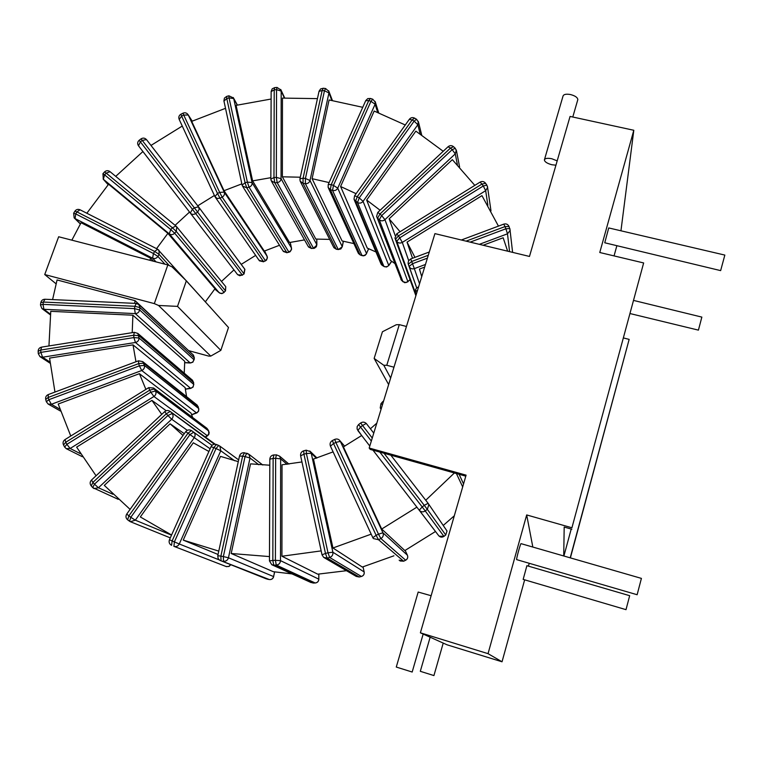 <?xml version="1.0" encoding="UTF-8"?>
<svg xmlns="http://www.w3.org/2000/svg" width="763" height="763" viewBox="0 0 763 763"><rect width="100%" height="100%" fill="white"/><g stroke="black" fill="none" stroke-linecap="round" stroke-linejoin="round"><path stroke-width="1.14" d="M328.3 184.379L365.696 100.716L368.758 100.573L370.532 98.475L367.766 98.599L365.763 100.563M378.658 112.724L375.367 102.204L372.726 99.2L370.952 101.307L375.11 104.226L375.138 101.45M405.277 124.989L374.166 111.055L340.594 186.506L367.27 248.099L375.997 251.99M368.748 248.7L365.887 254.48L363.884 255.605L361.986 255.471L332.544 190.407C334.833 190.969 336.569 190.216 337.742 188.146L333.45 185.38L332.544 190.407L330.341 189.634L331.237 184.608L328.243 184.503L328.128 187.374L330.341 189.634L360.05 254.775L358.105 252.763L328.5 188.184M358.4 253.43L360.231 254.956L363.274 255.863L365.076 255.405L366.545 253.726M86.839 213.239L108.594 184.226L167.889 233.354L156.558 248.662M115.728 176.358L142.91 151.541L138.484 145.781L140.382 141.87L139.152 140.297C137.502 141.804 137.226 143.568 138.341 145.571L190.321 213.077C191.847 214.661 193.63 214.813 195.671 213.535L192.4 209.262L190.321 213.077L237.541 274.556L233.964 269.902L221.48 281.442M175.108 225.314L189.539 212.057L142.91 151.541M150.988 145.428L182.271 126.048M214.403 195.471L197.751 205.819M225.514 108.317L191.704 121.365L224.017 190.702L264.313 251.084L279.487 245.276M241.842 183.864L224.017 190.702M270.836 177.684L252.62 180.888L236.091 105.361L271.123 99.028M300.298 177.216L282.377 176.806L282.463 98.093L317.437 98.627M329.101 182.576L312.096 178.685L329.091 99.963L362.749 107.306M356.092 193.688L340.594 186.506M474.815 185.371L452.345 159.648L389.14 218.809L395.205 235.605M400.07 231.733L389.14 218.809M380.117 210.254L366.65 200.03L390.303 260.297L394.729 263.435M443.217 151.274L415.845 131.141L366.65 200.03M414.948 257.36L407.032 242.119L481.958 195.643L498.449 226.115M421.729 276.635L419.45 269.053L424.648 267.107M507.633 251.17L503.16 237.77L483.122 245.257M361.681 435.511L369.797 446.04L357.818 430.485L360.527 427.07L358.581 424.571L357.16 426.584L357.103 429.044L361.672 435.52L343.407 446.87L381.7 529.036L404.838 550.571L435.482 531.496L416.875 507.147L381.7 529.036M439.135 536.16L443.923 536.36C442.006 537.572 440.27 537.352 438.725 535.702L419.23 510.199C421.014 512.097 423.026 512.345 425.249 510.943L422.197 506.956L419.23 510.199L372.983 450.17L416.875 507.147M370.398 428.777L376.808 423.16M454.386 472.974L425.735 500.251M371.19 534.148L332.945 547.987L362.32 567.052L393.927 555.798M333.107 451.887L313.488 459.049L332.945 547.987M321.175 550.886L281.919 556.237L317.723 574.177L346.469 570.705M301.948 461.949L282.024 464.791L281.919 556.237M269.482 556.58L231.189 553.499L273.259 571.687L292.019 573.91M269.806 465.22L250.541 463.856L231.189 553.499M238.285 461.634L220.507 456.379L183.244 540.109L218.771 551.105M171.58 535.006L140.335 516.952L193.297 442.788L208.909 451.496M48.946 345.944L50.768 311.323L132.896 315.214L132.209 332.658M54.965 392.068L49.576 358.095L133.02 344.866L135.967 361.757M70.768 436.007L58.207 404.018L139.41 373.679L145.895 389.407M130.091 509.379L104.312 485.392L170.111 423.808L183.025 435.435M96.062 475.769L76.624 447.118L151.923 400.403L161.746 414.366M71.865 240.164L81.069 222.71L150.769 258.314L149.72 260.25M134.584 303.35L135.108 300.689L57.072 279.954L52.599 299.592M76.929 211.904L80.058 209.796C77.921 208.948 76.186 209.424 74.869 211.237L76.929 211.904L75.699 213.917L73.639 213.249L74.154 217.884L75.089 218.599L75.699 213.917L153.43 253.507L152.61 258.18C154.717 258.991 156.482 258.428 157.903 256.473L153.43 253.507L154.66 251.447L159.124 254.413L159.009 250.331L157.617 249.196L154.66 251.447L76.929 211.904M210.044 306.888L210.693 307.766M150.769 258.314L153.497 261.232M454.3 515.788L443.198 525.488M456.388 473.527L462.683 486.88M183.244 540.109L218.037 554.472M313.088 583.037L315.31 582.97M271.781 564.715L273.736 565.154L272.839 560.423L269.463 560.91L271.781 564.715M275.405 560.338L276.292 565.078C278.838 564.744 280.24 563.266 280.498 560.643L275.405 560.338L275.653 458.305L280.65 458.868L279.601 456.15L276.397 454.834L275.653 458.305L273.135 458.41L273.888 454.939C271.409 455.273 270.054 456.694 269.825 459.192L273.135 458.41L272.839 560.423L275.405 560.338M318.781 574.119L318.81 579.136C318.6 581.416 317.398 582.694 315.186 582.98L315.233 582.989C317.456 582.713 318.667 581.444 318.867 579.184L280.498 560.643L280.65 458.868L287.098 464.324M318.81 579.26L318.829 574.11M276.54 454.901L273.888 454.939M167.889 233.354L214.975 288.748L205.419 301.766M255.653 255.386L241.194 264.389M304.523 239.906L289.549 242.52L252.62 180.888M329.692 239.391L315.825 239.077L282.377 176.806M353.898 243.597L342.091 240.946L312.096 178.685M132.896 315.214L184.741 361.319L184.236 373.174M133.02 344.866L185.132 387.614L186.563 396.655M139.41 373.679L191.046 413.145L192.667 417.523M135.108 300.689L186.515 348.691M151.923 400.403L166.2 410.723M170.111 423.808L184.284 433.68M189.539 212.057L233.964 269.902M407.032 242.119L412.525 258.266M91.302 485.888L92.933 482.378L91.503 480.032C89.853 481.854 89.719 483.742 91.083 485.716M94.488 484.181L92.695 487.576L94.021 488.578L98.446 487.767L94.488 484.181L167.908 415.511L171.694 419.221C173.373 417.332 173.516 415.434 172.123 413.527L167.908 415.511L166.324 413.756L170.197 411.457C168.327 410.141 166.487 410.198 164.684 411.629L166.324 413.756L92.933 482.378L94.488 484.181M208.785 431.2L208.661 434.3L205.285 437.008M155.538 390.98L150.826 392.23L153.945 396.493C155.938 394.976 156.463 393.145 155.538 390.98L153.63 388.014L148.747 387.633L149.682 390.179L154.384 388.949L207.622 429.149L208.652 430.933L155.538 390.98M80.496 453.708L70.139 448.482L66.848 444.324L64.626 447.061L66.276 448.682L70.139 448.482L153.945 396.493L207.488 435.826L205.428 437.104M65.742 442.254L65.055 439.555C63.091 440.995 62.585 442.807 63.529 444.991L65.742 442.254L66.848 444.324L150.826 392.23L149.682 390.179L65.742 442.254M206.601 428.062L207.765 429.378M212.038 445.325L191.523 430.618C189.329 429.397 187.402 429.741 185.743 431.648L187.994 433.222L128.861 515.864L126.763 514.024C125.466 516.236 125.761 518.172 127.64 519.832L128.861 515.864L130.807 517.295L129.576 521.263L130.387 521.711L135.318 520.175L130.807 517.295L189.949 434.595L194.288 437.638C195.509 435.597 195.328 433.785 193.764 432.201L189.949 434.595L187.994 433.222L191.427 430.551M198.752 408.892L198.561 410.761L197.398 412.344L191.599 414.7M144.379 365.429L139.362 365.849L141.718 370.513C143.94 369.435 144.827 367.737 144.379 365.429L142.729 361.614L138.513 360.804L138.685 363.608L143.711 363.188L198.037 406.517L198.647 408.482L144.379 365.429M59.819 409.13L51.359 404.285L48.822 399.707L46.343 401.719L48.107 404.018L51.359 404.285L141.718 370.513L196.616 412.993M46.305 401.596L45.723 399.469L48.203 397.456L48.288 394.566C46.19 395.53 45.322 397.122 45.694 399.345M196.825 404.848L198.17 406.727M192.276 380.06L193.535 382.33L193.707 384.39L139.038 338.019L133.897 337.57L135.452 342.482L190.607 388.291L193.096 387.06L193.707 384.39L193.153 386.603L191.713 387.928L185.323 389.101M49.919 361.996L42.604 357.218L40.859 352.382L38.284 353.66L39.972 356.626L42.604 357.218L135.452 342.482C137.788 341.872 138.98 340.384 139.038 338.019L137.845 333.431L134.345 332.325L133.716 335.234L138.866 335.682L193.659 382.597M38.274 353.536L38.16 351.333L40.735 350.045L41.622 347.117C39.409 347.632 38.255 348.996 38.15 351.209M193.068 354.776L194.212 357.647L193.955 359.707L139.639 309.95L134.536 308.624L135.27 313.612L190.168 362.902L192.858 362.187L193.955 359.707L192.963 361.776L191.303 362.778L184.627 362.616M50.415 314.165L43.92 309.301L42.995 304.37L40.458 304.942L41.898 308.538L43.92 309.301L135.27 313.612C137.636 313.488 139.085 312.267 139.639 309.95L139.953 307.613L138.732 304.38M40.477 304.838L40.82 302.634L43.348 302.053L45.017 299.249C42.776 299.315 41.374 300.403 40.83 302.52M194.088 359.907L194.336 357.857L193.411 355.091L139.076 304.704L136.291 303.426L134.86 306.287L139.953 307.613L194.327 357.933M333.87 247.651L336.33 249.253L333.574 247.04L300.508 181.852M303.035 183.378L303.083 178.17L299.935 178.876L300.136 181.117L303.035 183.378L305.372 183.683C307.747 183.769 309.292 182.7 310.007 180.497L305.419 178.475L305.372 183.683L338.171 249.348L336.13 249.062L303.035 183.378M299.973 178.714L319.01 91.426L322.158 90.482L323.274 88.25L320.613 88.928L319.048 91.236M332.391 100.449L328.91 91.407L325.582 88.518L324.466 90.749L328.939 92.943L328.662 90.749M343.417 241.184L342.263 246.754L338.371 249.539L336.33 249.253M316.817 245.19L313.459 248.204L277.16 182.605C279.516 182.214 280.822 180.888 281.061 178.628L276.34 177.398L277.16 182.605L274.794 182.777L273.965 177.56L270.836 179.114L271.18 180.678L274.794 182.777L311.39 248.337L308.204 246.449L271.552 181.346M284.685 97.979L281.022 90.053L277.017 87.43L276.549 89.662L281.185 91.093L280.755 89.471M270.836 178.923L271.142 91.617L274.222 89.843L274.69 87.621L272.21 88.813L271.142 91.407M313.669 248.395L311.39 248.337L314.404 248.271L316.435 246.678L316.864 239.048M169.453 539.746C168.633 542.216 169.338 544.076 171.58 545.326L172.133 540.929L169.462 539.746L211.036 446.717L213.802 447.614L216.473 444.514L218.628 445.411M174.384 541.902L173.916 546.337C176.243 547.014 178.037 546.232 179.286 543.981L174.384 541.902L216.043 448.53L220.784 450.799L219.849 446.126L218.704 445.43L216.043 448.53L213.802 447.614L172.133 540.929L174.384 541.902M230.664 564.668L228.69 566.508L226.029 566.499M291.523 248.356L290.999 250.483L288.862 252.038L249.053 187.164C251.304 186.315 252.315 184.789 252.067 182.567L247.365 182.109L249.053 187.164L246.745 187.793L245.057 182.738L242.119 185.123L242.443 186.01L246.745 187.793L286.84 252.582L283.054 250.97L242.825 186.62M237.369 105.027L233.526 98.017L228.9 95.795L229.053 97.902L233.707 98.58L233.249 97.511M242.071 184.942L223.96 101.107L226.783 98.532L226.64 96.424L224.417 98.112L223.912 100.907M289.053 252.229L286.84 252.582L290.093 251.761L291.59 249.224L290.226 242.357L291.466 247.994L252.067 182.567L233.707 98.58L237.264 105.056M267.164 256.406L267.155 258.733L265.362 260.66L222.176 197.121C224.227 195.862 224.904 194.193 224.198 192.104L219.658 192.39L222.176 197.121L220.021 198.189L217.503 193.459L214.937 196.625L217.188 198.494L220.021 198.189L263.483 261.585L259.029 260.212M192.2 121.126L188.213 114.879C186.897 112.924 185.161 112.352 183.015 113.172L183.73 115.06L188.27 114.994L224.198 192.104L267.098 256.234L264.618 250.951L267.431 257.36L266.468 260.193L263.483 261.585L265.543 260.86M214.851 196.425L179.2 119.429L181.613 116.11L180.907 114.221C178.99 115.394 178.399 117.073 179.124 119.257M179.2 119.429L214.861 196.472M244.761 269.196L243.912 273.717L197.598 212.076L199.21 209.358L198.542 206.83L194.327 207.803L197.598 212.076L195.671 213.535L242.243 274.995L239.725 275.729L237.541 274.556M139.152 140.297L141.031 138.876L142.271 140.44L146.448 139.562M244.074 273.936L242.243 274.995L244.074 273.936L244.894 269.377L198.485 206.763L146.486 139.619C144.836 137.903 143.015 137.655 141.041 138.866M225.409 286.239L176.758 226.869L175.976 226.039L172.362 227.756L176.291 231.427L176.758 226.869L176.119 226.172L109.939 171.589C108.003 170.292 106.191 170.407 104.521 171.952L106.2 173.115L110.101 171.732M104.617 174.861L102.929 173.697L103.32 179.229L104.617 174.861L170.75 229.549L169.252 233.85C171.103 235.071 172.915 234.861 174.679 233.22L170.75 229.549L172.362 227.756L106.2 173.115L104.617 174.861M225.514 290.922L223.988 292.248L225.524 290.903L225.753 286.659L225.381 290.674L176.291 231.427L174.679 233.22L223.988 292.248L222.395 293.316L220.173 293.316L214.737 289.034L219.401 292.906M381.071 264.17L382.301 265.467L380.775 263.426L354.366 200.154M355.558 201.356L357.246 196.673L354.566 195.824L353.994 199.257L357.532 202.577C359.65 203.597 361.5 203.187 363.083 201.365L359.23 197.894L357.532 202.577L383.884 266.382L382.158 265.295L355.558 201.356M354.623 195.738L409.33 119.324L412.144 119.953L414.576 118.112C412.592 117.178 410.866 117.54 409.407 119.219M421.662 134.879L418.515 122.242L416.56 119.286L414.137 121.126L417.838 124.731L418.315 121.393M391.762 261.299L388.749 265.562L387.232 266.573L384.943 266.812L382.301 265.467M410.084 279.773L406.154 282.548L402.931 281.681L379.268 219.773C381.099 221.213 382.997 221.184 384.943 219.677L381.662 215.595L379.268 219.773L377.599 218.151L379.993 213.983L377.761 212.457L376.607 216.377L401.472 280.25L376.989 217.369M455.263 148.289L452.163 149.662L455.273 153.859L456.331 150.006M459.612 167.078L456.512 150.979L455.196 148.232L453.499 146.658C451.667 145.266 449.855 145.304 448.043 146.763L450.466 148.089L453.565 146.715M401.681 280.45L404.705 282.72L407.909 281.833M415.902 295.643L395.463 239.391L398.439 235.872L396.779 233.774L394.938 238.094L396.741 241.346C398.219 243.159 400.079 243.511 402.301 242.405L399.717 237.827L396.741 241.346L415.721 293.765M486.908 185.199L485.516 183.177C483.99 181.394 482.168 181.041 480.051 182.128L481.949 184.064L485.583 183.282M490.981 210.836L487.595 187.469L486.842 185.104L483.275 185.991L485.678 190.674L487.595 187.469L487.443 186.353M416.712 287.966L408.3 264.236L411.696 261.48L410.723 258.943L408.577 260.784L408.062 263.159L409.121 266.44C410.17 268.557 411.906 269.282 414.328 268.633L412.516 263.693L409.121 266.44L416.741 287.937M512.602 252.372L509.865 228.557L505.879 228.786L507.49 233.812L510.18 230.378L508.988 226.363C507.843 224.227 506.098 223.483 503.752 224.131L505.001 226.582L509.045 226.554M418.563 286.974C416.321 287.718 415.272 289.272 415.425 291.628L415.73 293.85L415.425 291.628L417.609 290.083M416.741 292.906L415.749 294.003L416.073 295.09M446.326 530.008L447.004 530.991L445.735 535.006L443.942 536.389M366.517 423.761L373.756 433.117L366.478 423.723C364.724 421.891 362.768 421.653 360.613 423.007L362.568 425.496L366.259 423.465M428.11 503.303L424.266 505.344L427.318 509.331L428.825 504.734L428.11 503.303L390.828 455.168L428.081 503.275L447.004 530.991L445.735 534.997M382.482 404.638L380.956 403.713L380.232 407.928L381.061 409.283M383.627 400.909L382.616 401.777L383.274 402.063M267.25 579.155L269.396 579.556M220.221 560.519L221.032 560.757L220.879 556.113L217.77 555.712L218.132 558.573L219.849 560.338L266.478 578.926M262.796 465.02L248.9 454.252L244.351 452.783C241.861 452.583 240.24 453.689 239.496 456.074L242.615 456.169L220.879 556.113L223.349 556.58L223.492 561.225C226.001 561.434 227.651 560.29 228.452 557.782L223.349 556.58L245.047 456.589L250.016 458.019L248.9 454.252L246.773 453.203L245.047 456.589L242.615 456.169L244.484 452.841M274.575 571.897L273.612 576.561C272.935 578.736 271.504 579.737 269.329 579.546L221.032 560.757L269.329 579.546C271.58 579.756 273.02 578.774 273.688 576.609L228.452 557.782L250.016 458.019L258.819 464.753M273.593 576.637L274.661 571.916M359.325 576.971L356.235 576.408L359.259 577.009L361.5 576.437M322.081 554.901L323.693 557.4L327.136 558.077L325.477 553.423L322.034 554.854L323.693 557.4M316.988 457.991L310.522 451.677L306.182 450.18L306.402 453.518L303.941 454.147L303.722 450.809C301.347 451.658 300.317 453.336 300.632 455.854L303.941 454.147L325.477 553.423L328.004 552.793L329.654 557.448C332.105 556.57 333.183 554.825 332.878 552.221L328.004 552.793L306.402 453.518L311.237 453.241L309.845 450.99M363.016 566.861L364.161 571.935C364.437 574.196 363.522 575.703 361.395 576.466L361.443 576.475C363.57 575.731 364.485 574.224 364.189 571.964L332.878 552.221L311.237 453.241L316.34 458.191M364.18 572.05L363.045 566.852M403.665 561.167L399.135 560.166M372.84 537.705L373.355 538.544L378.515 539.718L376.121 535.311L372.84 537.705M344.657 446.202L340.145 441.004C338.743 439.078 336.931 438.553 334.719 439.402L335.854 442.416L333.545 443.541L332.42 440.528C330.245 441.872 329.587 443.742 330.446 446.145L372.802 537.629L330.446 446.145L333.545 443.541L376.121 535.311L378.486 534.167L380.871 538.564C383.112 537.19 383.799 535.264 382.94 532.793L378.486 534.167L335.854 442.416L340.327 441.357L339.401 440.098M407.432 555.264L407.413 555.216C408.167 557.352 407.576 559.012 405.649 560.204L405.706 560.176M399.984 560.948L403.646 561.215L405.678 560.223C407.614 559.041 408.186 557.371 407.413 555.216L405.153 550.409L407.404 555.206L382.94 532.793L340.327 441.357L344.571 446.25M188.604 350.627L208.738 356.102L210.75 356.102L158.551 305.467L154.326 303.617L167.822 264.923L171.999 266.84L186.344 280.803L228.499 327.499L220.831 350.37L177.521 306.383L186.344 280.803M167.822 264.923L58.656 236.759L44.731 274.546L56.052 283.788M406.45 326.478L399.287 324.637L396.283 324.733L382.425 331.762L374.147 358.429L388.644 384.562M210.75 356.102L220.831 350.37M177.521 306.383L158.551 305.467M154.326 303.617L44.731 274.546M393.966 367.194L386.774 365.286L383.789 365.258L390.646 378.019M369.187 448.024L434.92 233.621L529.484 256.444L570.066 116.434L633.805 130.273L599.766 252.505L643.648 262.949L571.926 527.777L526.68 514.939L488.043 653.662L420.384 632.813L466.088 475.149L369.187 448.024L370.255 449.407L465.792 476.169M420.384 632.813L447.032 644.802L502.035 661.788L524.658 579.823M386.774 365.286L399.287 324.637M383.789 365.258L374.147 358.429M571.926 527.777L643.648 262.949M570.39 557.896L629.151 339.382L570.209 557.839M623.619 337.99L629.151 339.382M571.21 529.045L563.905 556.017M571.84 529.226L564.191 527.052L563.723 555.969M616.771 246.067L614.053 255.91M529.226 563.285L528.435 566.146M526.68 514.939L532.832 547.052M488.043 653.662L502.035 661.788M526.89 565.717L523.17 579.375M521.062 543.695L521.034 543.647C520.585 543.046 516.198 558.983 516.646 559.584L516.723 559.613M526.871 565.688L629.675 595.693L626.013 609.637M521.034 543.647L641.416 578.392L637.134 594.701M633.805 130.273L620.948 230.798M604.754 242.777L720.644 270.617L724.84 255.08L608.721 227.937L604.754 242.777M633.776 300.469L701.855 317.103L698.422 330.131L630.219 313.603M431.133 595.722L418.181 592.05L396.274 667.053L412.173 672.031M443.217 643.085L433.928 675.579L420.308 671.306L430.141 637.2M555.931 165.189L551.897 164.751C547.195 163.492 544.687 161.88 544.381 159.915C544.963 158.313 547.433 157.922 551.783 158.733L557.181 160.869M544.486 159.553L563.018 96.109C563.657 94.316 566.136 93.792 570.457 94.536C575.14 95.766 577.591 97.464 577.82 99.629L577.705 100.029M370.952 101.307L368.758 100.573L331.237 184.608L333.45 185.38L370.952 101.307M377.666 112.342L375.11 104.226L337.742 188.146L366.517 253.516L368.634 248.652M169.31 265.61L159.124 254.413L157.903 256.473L164.98 264.189M80.411 223.836L75.089 218.599L152.61 258.18L156.072 261.89M312.973 583.037L273.736 565.154L276.292 565.078L315.186 582.98L312.973 583.037M215.09 444.209L170.54 411.791L214.393 444.238M92.848 487.681L118.236 499.336M112.857 494.252L98.446 487.767L171.694 419.221L187.297 430.322M129.472 521.167L127.64 519.832L130.387 521.711L170.292 537.877M171.513 535.14L135.318 520.175L194.288 437.638L210.111 448.787M212.047 445.315L191.551 430.637M48.822 399.707L139.362 365.849L138.685 363.608L48.203 397.456L48.822 399.707M40.859 352.382L133.897 337.57L133.716 335.234L40.735 350.045L40.859 352.382M42.995 304.37L134.536 308.624L134.86 306.287L43.348 302.053L42.995 304.37M322.158 90.482L303.083 178.17L305.419 178.475L324.466 90.749L322.158 90.482M331.791 100.354L328.939 92.943L310.007 180.497L342.215 246.563L343.331 241.165M316.817 239.048L316.855 244.713L281.061 178.628L281.185 91.093L284.38 97.988M276.549 89.662L274.222 89.843L273.965 177.56L276.34 177.398L276.549 89.662M173.83 546.298L226.458 566.651L229.129 566.384L230.779 564.715M219.191 559.88L179.286 543.981L220.784 450.799L234.594 460.747M229.053 97.902L226.783 98.532L245.057 182.738L247.365 182.109L229.053 97.902M242.186 185.266L242.443 186.01M183.73 115.06L181.613 116.11L217.503 193.459L219.658 192.39L183.73 115.06M244.704 269.091L198.542 206.83L146.553 139.686M142.271 140.44L140.382 141.87L192.4 209.262L194.327 207.803L142.271 140.44M108.174 184.703L103.32 179.229L169.252 233.85L219.229 292.773L221.804 293.641L224.131 292.477M412.144 119.953L357.246 196.673L359.23 197.894L414.137 121.126L412.144 119.953M420.136 133.868L417.838 124.731L363.083 201.365L388.729 265.352L391.648 261.213M410.027 279.611L407.881 281.633L384.943 219.677L455.273 153.859L457.409 164.751M452.163 149.662L450.466 148.089L379.993 213.983L381.662 215.595L452.163 149.662M481.949 184.064L398.439 235.872L399.717 237.827L483.275 185.991L481.949 184.064M487.872 205.257L485.678 190.674L402.301 242.405L408.682 260.603M470.18 242.129L505.879 228.786L505.001 226.582L466.079 241.137M428.272 255.281L411.696 261.48L412.516 263.693L427.404 258.132M509.57 251.637L507.49 233.812L479.326 244.341M419.536 283.779L414.328 268.633L425.458 264.475M379.84 452.087L422.197 506.956L424.266 505.344L384.018 453.26M372.249 438.029L362.568 425.496L360.527 427.07L371.323 441.052M425.249 510.943L427.318 509.331L445.716 534.968L443.923 536.36L425.249 510.943M438.725 535.702L435.473 531.496M463.542 483.904L459.116 474.3M359.211 577L327.136 558.077L329.654 557.448L361.395 576.466L359.211 577M403.608 561.196L378.515 539.718L380.871 538.564L405.649 560.204L403.608 561.196M372.726 99.2L370.532 98.475M362.158 255.662L360.231 254.956M74.869 211.237L73.668 213.201M210.731 307.813L157.617 249.196L80.058 209.796M80.344 223.96L74.459 218.18M311.275 582.655L272.124 564.878M269.825 459.192L269.463 560.853M288.939 464.104L279.601 456.15M182.414 434.948L183.053 435.387M91.14 485.783L92.628 487.509M164.665 411.648L91.503 480.032M215.195 444.219L170.197 411.457M207.488 435.826L208.814 434.395L209.186 432.487L206.954 428.329L153.63 388.014M63.529 444.991L64.578 446.956M82.404 456.741L66.467 448.778M148.699 387.661L65.055 439.555M185.743 431.648L126.763 514.024M142.729 361.614L197.169 405.124L198.847 408.978L198.561 411.238L196.94 412.859L191.647 414.843M60.468 411.057L48.327 404.142M138.465 360.823L48.288 394.566M190.826 388.377L185.333 389.225M50.034 363.178L40.22 356.788M137.845 333.431L192.619 380.356L193.831 384.562M134.345 332.325L41.622 347.117M190.388 363.007L184.627 362.702M50.339 314.842L42.175 308.738M136.291 303.426L45.017 299.249M325.582 88.518L323.274 88.25M338.371 249.539L340.87 248.929L342.263 246.754M277.017 87.43L274.69 87.621M308.51 247.002L311.59 248.528M238.657 459.898L219.849 446.126L216.473 444.514C214.079 443.799 212.267 444.533 211.036 446.717M228.9 95.795L226.64 96.424M283.359 251.475L287.031 252.772M192.219 121.117L188.213 114.879M182.996 113.182L180.907 114.221M259.43 260.841L263.655 261.795M259.124 260.393L215.452 197.417M237.684 274.728L242.405 275.205M104.521 171.952L102.948 173.678M108.155 184.732L103.129 179.057M416.56 119.286L414.576 118.112M384.027 266.554L386.583 267.002L388.749 265.562M403.036 281.824L400.899 279.487M448.043 146.763L377.809 212.41M415.883 295.71L395.339 239.181M480.051 182.128L396.798 233.764M503.752 224.131L461.348 240.002M429.283 252L410.723 258.943M360.613 423.007L358.581 424.571M382.616 401.777L380.985 403.684M239.496 456.074L217.779 555.683M356.235 576.408L324.447 557.839M300.632 455.854L322.015 554.787M306.154 450.189L303.722 450.809M372.83 537.696L373.355 538.544M334.699 439.412L332.42 440.528M523.141 579.384L626.022 609.666M516.675 559.632L637.153 594.739M423.16 634.063L412.173 672.05M572.784 117.025L577.82 99.629"/></g></svg>

